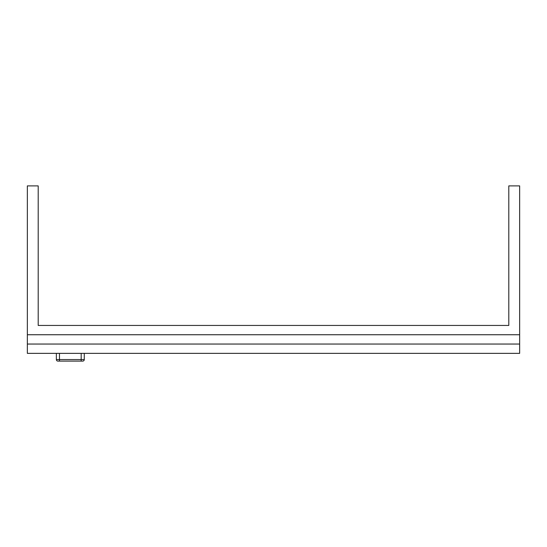 <?xml version="1.0" encoding="UTF-8"?>
<svg xmlns="http://www.w3.org/2000/svg" width="547" height="547" viewBox="0 0 547 547"><rect width="100%" height="100%" fill="white"/><g stroke="black" fill="none" stroke-linecap="round" stroke-linejoin="round"><path stroke-width="0.82" d="M27.35 344.049L27.35 353.355L519.65 353.355L519.65 344.049L27.35 344.049L27.35 334.743L519.65 334.743L519.65 185.891L508.799 185.891L508.799 325.444L38.201 325.444L38.201 185.891L27.35 185.891L27.35 334.743L519.65 334.743L519.65 344.049L27.35 344.049M57.914 361.109L82.727 361.109A1.552 1.552 0 0 0 84.272 359.557L56.362 359.557A1.552 1.552 0 0 0 57.914 361.109L82.727 361.109A1.552 1.552 0 0 0 84.272 359.557L56.362 359.557L56.362 353.355L56.362 359.557A1.552 1.552 0 0 0 57.914 361.109A1.552 1.552 0 0 1 56.362 359.557A1.552 1.552 0 0 0 57.914 361.109M84.272 353.355L84.272 359.557L84.272 353.355M59.466 361.109L59.466 353.355L59.466 361.109M81.175 361.109L81.175 353.355L81.175 361.109"/></g></svg>
